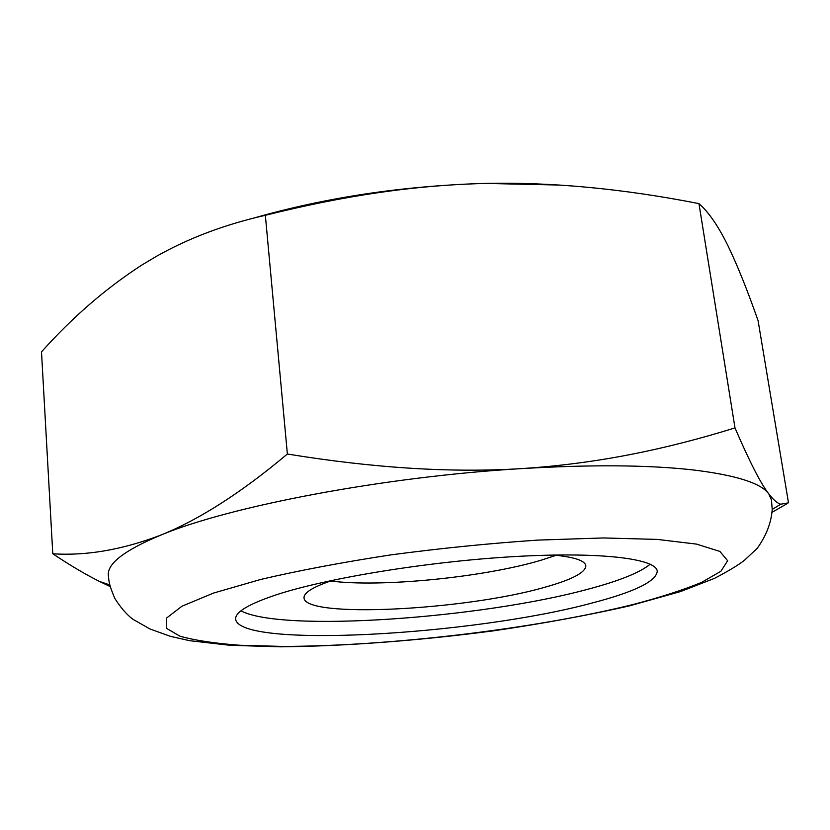 <?xml version="1.0" encoding="UTF-8"?>
<svg xmlns="http://www.w3.org/2000/svg" width="830" height="830" viewBox="0 0 830 830"><rect width="100%" height="100%" fill="white"/><g stroke="black" fill="none" stroke-linecap="round" stroke-linejoin="round"><path stroke-width="1.25" d="M330.568 581C380.669 587.63 483.734 577.338 540.952 560.26L556.173 555.291L540.952 560.26C483.734 577.338 380.669 587.63 330.568 581M333.11 580.149C313.325 586.769 303.635 592.682 304.029 597.89C304.662 618.651 465.454 610.195 544.439 587.36C571.777 579.776 585.575 572.586 585.835 565.78C585.046 560.613 574.277 557.034 553.517 555.042M240.949 610.828C281.764 632.657 481.95 618.34 588.968 588.947C619.543 580.793 639.961 572.544 650.212 564.203M276.4 594.768C248.585 604.053 235.004 612.198 235.637 619.211C239.507 648.707 472.374 635.209 590.918 603.317C634.245 592.122 656.364 581.405 657.267 571.175C656.208 558.683 601.179 551.618 514.953 556.546C428.903 561.412 327.29 578.022 276.4 594.768M110.172 586.561L99.517 581.457C85.48 574.422 69.896 565.189 52.788 553.776C86.476 555.986 122.529 549.74 160.958 535.039C199.231 519.632 241.374 492.626 287.377 454.02C374.029 468.141 452.08 472.996 521.52 468.608C597.029 463.711 665.421 449.466 734.996 427.917C749.635 461.874 760.882 483.838 768.746 493.829L771.433 499.795L772.211 509.361C771.298 522.672 766.287 535.682 757.178 548.371L744.52 560.209C738.627 564.908 728.615 570.957 714.495 578.365L680.434 591.603L629.161 605.952C587.433 615.383 542.229 623.672 493.549 630.821C419.658 640.553 345.083 646.238 280.312 646.819L230.211 645.315L189.697 640.698L170.513 636.371L150.012 629.005L132.821 619.222C126.648 614.563 120.599 607.55 114.665 598.16C108.761 583.884 109.021 581.581 108.346 575.346C107.153 563.591 124.697 550.155 160.958 535.039C229.443 506.321 383.896 476.69 521.52 468.608C591.271 464.499 648.365 464.935 692.811 469.905C735.681 475.092 760.996 483.07 768.746 493.829C773.29 499.733 777.264 503.198 780.677 504.225L788.5 502.824L758.091 320.691C747.259 289.836 737.237 264.926 728.045 245.939C718.438 226.32 708.81 212.273 699.151 203.796L698.953 203.62C623.216 188.721 551.96 181.988 485.177 183.409L559.856 185.059M252.486 218.435C325.215 197.509 402.778 185.837 485.177 183.409C412.437 185.318 342.645 196.025 265.351 215.302C224.889 224.453 188.545 238.148 156.299 256.397L141.463 265.268C105.358 288.747 72.034 317.62 41.5 351.879L52.788 553.776M786.57 503.966L772.128 512.276M287.377 454.02L265.351 215.302M734.996 427.917L698.953 203.62M657.256 539.407L696.515 544.107L719.921 551.442L727.64 560.738L720.897 571.279L701.516 582.421C683.152 589.974 660.4 597.32 633.28 604.468C534.126 629.078 388.741 646.342 282.117 646.414L239.963 645.263C215.001 643.437 194.988 640.407 179.913 636.185L166.332 628.217L166.498 618.101L181.988 606.201L213.559 593.056L260.651 579.465C299.163 570.459 342.624 562.252 391.023 554.865C440.792 548.257 489.752 543.328 537.892 540.102L603.41 537.954L657.256 539.407M109.768 584.922L99.507 581.457M772.211 509.444L780.677 504.225"/></g></svg>
